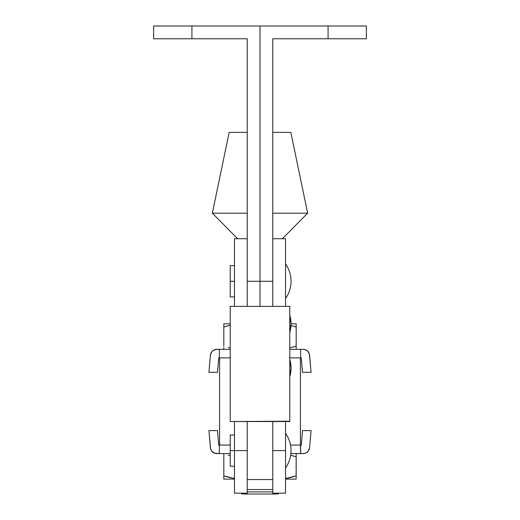 <?xml version="1.0" encoding="UTF-8"?>
<svg xmlns="http://www.w3.org/2000/svg" width="520" height="520" viewBox="0 0 520 520"><rect width="100%" height="100%" fill="white"/><g stroke="black" fill="none" stroke-linecap="round" stroke-linejoin="round"><path stroke-width="0.78" d="M230.217 421.525L289.783 421.525L230.217 421.525L289.783 421.207L289.783 306.371L230.217 306.377L289.783 306.377L289.783 421.525L230.217 421.525M230.217 306.377L230.217 421.207L230.217 306.377L289.783 306.371M272.766 421.525L272.766 479.55L247.234 479.55L247.234 421.525L247.234 479.55L272.766 479.55L272.766 421.525M234.475 281.275L230.217 281.275L230.217 296.907L230.217 281.275L234.475 281.275M291.057 368.082L289.783 376.707A29.783 29.783 0 0 0 289.783 359.457L291.057 368.082M291.057 281.275C291.012 287.612 289.166 293.371 285.526 298.558A29.783 29.783 0 0 0 285.526 263.985C289.166 269.172 291.012 274.937 291.057 281.275M272.766 306.371L272.766 281.275L272.766 306.371L272.766 281.275L247.234 281.275L247.234 38.766L191.925 38.766L191.925 26L153.634 26L153.634 38.766L191.925 38.766L191.925 26L260 26L153.634 26L153.634 38.766L247.234 38.766L247.234 306.371M285.526 238.752L285.526 306.371L285.526 238.725L272.766 238.725M247.234 238.725L234.475 238.725L234.475 306.371L234.475 238.752M230.217 265.636L230.217 281.275L230.217 265.636L234.475 265.636M291.057 323.817L289.783 332.442A29.783 29.783 0 0 0 289.783 315.192L291.057 323.817L296.166 323.817L291.057 323.817M291.057 450.606C291.012 456.944 289.166 462.703 285.526 467.89A29.783 29.783 0 0 0 285.526 433.316C289.166 438.503 291.012 444.269 291.057 450.606M247.234 450.606L234.475 450.606L234.475 493.149L247.234 493.149L247.234 450.606L234.475 450.606L234.475 421.525L234.475 450.606L230.217 450.606L230.217 466.238L230.217 450.606L234.475 450.606L234.475 493.084M272.766 465.654L272.766 493.084M285.526 421.525L285.526 450.606L272.766 450.606L272.766 493.149L285.526 493.149L285.526 421.525M285.526 493.084L285.526 450.606L272.766 450.606M300.417 357.857L289.783 357.857L300.417 357.857L300.417 445.075L290.537 445.075L300.417 445.075L300.417 357.857L301.269 357.857L302.543 372.32L311.09 372.32L309.361 354.003L307.528 351.019L305.526 349.778L303.219 349.343A6.383 6.383 0 0 1 309.575 355.166L309.361 354.003M219.583 357.857L219.583 445.075L219.583 357.857L230.217 357.857L219.369 357.857L219.369 349.343L215.605 349.453L213.415 350.304L211.679 351.897L210.425 355.166A6.383 6.383 0 0 1 216.781 349.343L213.415 350.304M219.583 445.075L230.217 445.075L219.369 445.075L219.369 453.583L216.781 453.583A6.383 6.383 0 0 1 210.425 447.759L208.91 430.606L217.458 430.606L218.732 445.075L219.369 445.075L218.732 445.075L217.458 430.606L208.91 430.606L210.639 448.923L211.679 451.035L214.474 453.147L213.415 452.621M247.234 493.084L247.234 465.654M230.217 434.967L230.217 450.606L230.217 434.967L234.475 434.967M272.766 281.275L272.766 38.766L366.366 38.766L366.366 26L328.075 26L328.075 38.766L272.766 38.766L272.766 281.275L260 281.275L260 306.371L260 26L328.075 26L328.075 38.766L366.366 38.766L366.366 26L260 26L260 281.275L247.234 281.275M241.014 493.149L241.865 494L278.135 494L278.986 493.149L278.135 494L241.865 494L241.014 493.149M272.766 491.875L247.234 491.875L272.766 491.875M212.349 213.2L237.633 238.725L212.349 213.2L247.234 213.2L212.349 213.2L229.158 132.366L212.349 213.2M307.651 213.2L272.766 213.2L307.651 213.2L290.843 132.366L272.766 132.366L290.843 132.366L307.651 213.2L282.367 238.725L307.651 213.2M247.234 132.366L229.158 132.366L247.234 132.366M223.834 478.887L223.834 478.238L223.834 479.109L234.475 479.109L223.834 479.109L223.834 453.583L223.834 475.878L234.475 478.53L223.834 475.878L228.267 477.21M230.217 454.994L228.293 455.475M290.7 455.215L296.166 456.813L296.166 475.878L285.526 478.53M296.166 453.583L296.127 475.891M287.235 478.238L291.707 477.217L287.216 478.238M231.03 477.887L223.834 475.878L223.834 477.217M296.166 479.109L285.526 479.109L296.166 479.109M223.834 455.475L223.834 453.804M296.166 453.804L296.166 456.813L294.034 456.137M291.707 455.475L296.166 456.813L296.166 454.454M294.034 476.554L291.707 477.217M296.166 478.238L296.166 475.878M309.361 448.923L309.575 447.759A6.383 6.383 0 0 1 303.219 453.583L300.632 453.583L300.632 445.075L301.269 445.075L302.543 430.606L311.09 430.606L309.575 447.759L308.321 451.035L306.586 452.621L304.395 453.473L290.908 453.583L300.632 453.583L300.417 445.075M216.781 453.583L214.474 453.147L219.369 453.583L219.369 445.075M308.939 450.028L308.321 451.035M309.575 447.759L311.09 430.606L302.543 430.606L301.269 445.075L300.632 445.075M230.217 453.583L219.369 453.583L230.217 453.583M219.369 357.857L218.732 357.857L217.458 372.32L208.91 372.32L210.425 355.166L208.91 372.32L217.458 372.32L218.732 357.857L219.369 357.857L219.369 349.343L230.217 349.343L216.781 349.343M300.632 357.857L300.632 349.343L289.783 349.343L303.219 349.343L300.632 349.343L300.632 357.857L301.269 357.857L302.543 372.32L311.09 372.32L309.575 355.166M308.939 352.904L308.321 351.897M223.834 349.122L223.834 347.451M228.293 347.457L230.217 347.938M296.166 349.122L296.166 347.451L296.166 349.122M294.034 346.794L296.166 346.119L296.166 347.451L296.166 346.119L289.783 347.938M291.012 325.526L296.166 327.048L296.166 324.044L296.166 327.048L294.034 326.372M296.166 324.688L296.166 348.478M223.834 325.709L223.834 327.048L228.293 325.709L223.834 327.002M223.834 324.044L223.834 327.048L230.217 325.228L223.834 327.048L223.834 346.119L223.834 327.048M230.217 323.817L223.834 323.817L230.217 323.817M228.293 325.709L230.217 325.228M291.707 325.709L296.166 327.048L296.166 346.119L291.707 347.457M247.234 489.535L272.766 489.535M234.475 296.907L230.217 296.907M234.475 466.238L230.217 466.238"/></g></svg>
